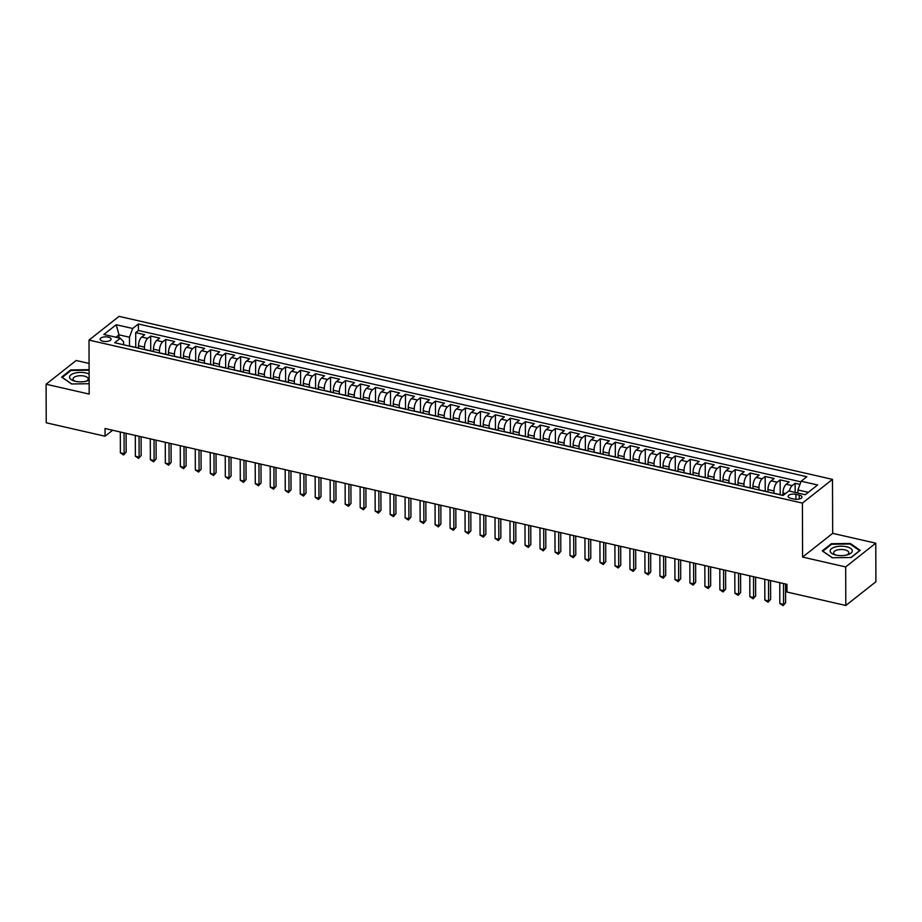 <?xml version="1.0" encoding="UTF-8"?>
<svg xmlns="http://www.w3.org/2000/svg" width="922" height="922" viewBox="0 0 922 922"><rect width="100%" height="100%" fill="white"/><g stroke="black" fill="none" stroke-linecap="round" stroke-linejoin="round"><path stroke-width="1.38" d="M103.022 341.232A5.451 2.328 -0.2 0 0 111.078 339.158A5.451 2.328 -0.2 0 0 108.231 337.129A5.451 2.328 -0.2 0 0 100.164 339.204A5.451 2.328 -0.2 0 0 103.022 341.232M89.077 363.441L76.18 360.49L46.1 384.232L46.238 422.783L105.062 436.221L112.634 430.251M832.485 479.371L119.076 316.361L88.996 340.091L802.405 503.101L832.485 479.371L832.681 533.342L802.589 557.084L845.681 566.926L875.762 543.185L832.681 533.342M875.762 543.185L875.9 581.747L845.82 605.477L845.681 566.926M799.962 484.407L795.144 483.301L795.179 492.429M782.962 495.437L782.951 493.005A6.823 2.95 -77.1 0 1 786.178 484.269L789.151 481.929L780.15 479.878L780.208 494.653M767.968 492.002L767.957 489.582A6.823 2.95 102.9 0 1 771.195 480.846L774.157 478.506L765.168 476.455L765.214 491.23M752.986 488.579L752.974 486.159A6.823 2.95 102.9 0 1 756.201 477.423L759.175 475.084L750.185 473.032L750.231 487.807M737.992 485.156L737.992 482.736A6.823 2.95 102.9 0 1 741.219 474L744.181 471.661L735.191 469.609L735.249 484.384M723.009 481.733L722.998 479.313A6.823 2.95 102.9 0 1 726.225 470.577L729.198 468.238L720.209 466.175L720.255 480.95M708.015 478.311L708.015 475.89A6.823 2.95 102.9 0 1 711.242 467.154L714.204 464.815L705.215 462.752L705.272 477.527M693.033 474.888L693.021 472.467A6.823 2.95 102.9 0 1 696.26 463.731L699.222 461.392L690.232 459.329L690.278 474.104M678.05 471.465L678.039 469.033A6.823 2.95 102.9 0 1 681.266 460.308L684.239 457.957L675.238 455.906L675.296 470.681M663.056 468.03L663.045 465.61A6.823 2.95 102.9 0 1 666.283 456.874L669.245 454.534L660.256 452.483L660.302 467.258M648.074 464.607L648.062 462.187A6.823 2.95 102.9 0 1 651.289 453.451L654.263 451.112L645.262 449.06L645.319 463.835M633.08 461.184L633.08 458.764A6.823 2.95 102.9 0 1 636.307 450.028L639.269 447.689L630.279 445.637L630.337 460.412M618.097 457.761L618.086 455.341A6.823 2.95 102.9 0 1 621.313 446.605L624.286 444.266L615.297 442.214L615.343 456.978M603.103 454.339L603.103 451.918A6.823 2.95 102.9 0 1 606.33 443.182L609.292 440.843L600.303 438.78L600.36 453.555M588.121 450.916L588.109 448.495A6.823 2.95 102.9 0 1 591.348 439.759L594.31 437.42L585.32 435.357L585.366 450.132M573.138 447.493L573.127 445.072A6.823 2.95 102.9 0 1 576.354 436.337L579.327 433.985L570.326 431.934L570.384 446.709M558.144 444.07L558.133 441.638A6.823 2.95 102.9 0 1 561.371 432.902L564.333 430.562L555.344 428.511L555.39 443.286M543.162 440.635L543.15 438.215A6.823 2.95 102.9 0 1 546.377 429.479L549.351 427.14L540.35 425.088L540.407 439.863M528.168 437.212L528.156 434.792A6.823 2.95 102.9 0 1 531.395 426.056L534.357 423.717L525.367 421.665L525.413 436.44M513.185 433.789L513.174 431.369A6.823 2.95 102.9 0 1 516.401 422.633L519.374 420.294L510.385 418.242L510.431 433.006M498.191 430.367L498.191 427.946A6.823 2.95 102.9 0 1 501.418 419.21L504.38 416.871L495.391 414.808L495.448 429.583M483.209 426.944L483.197 424.523A6.823 2.95 102.9 0 1 486.424 415.787L489.398 413.448L480.408 411.385L480.454 426.16M468.215 423.521L468.215 421.1A6.823 2.95 102.9 0 1 471.442 412.365L474.415 410.013L465.414 407.962L465.472 422.737M453.232 420.098L453.221 417.666A6.823 2.95 102.9 0 1 456.459 408.942L459.421 406.59L450.432 404.539L450.478 419.314M438.25 416.663L438.238 414.243A6.823 2.95 102.9 0 1 441.465 405.507L444.439 403.168L435.438 401.116L435.495 415.891M423.256 413.24L423.244 410.82A6.823 2.95 102.9 0 1 426.483 402.084L429.445 399.745L420.455 397.693L420.501 412.468M408.273 409.817L408.262 407.397A6.823 2.95 102.9 0 1 411.489 398.661L414.462 396.322L405.473 394.27L405.519 409.045M393.279 406.395L393.279 403.974A6.823 2.95 102.9 0 1 396.506 395.238L399.468 392.899L390.479 390.847L390.536 405.611M378.297 402.972L378.285 400.551A6.823 2.95 102.9 0 1 381.512 391.815L384.486 389.476L375.496 387.413L375.542 402.188M363.303 399.549L363.303 397.128A6.823 2.95 102.9 0 1 366.53 388.393L369.492 386.053L360.502 383.99L360.56 398.765M348.32 396.126L348.309 393.694A6.823 2.95 102.9 0 1 351.547 384.97L354.509 382.618L345.52 380.567L345.566 395.342M333.338 392.703L333.326 390.271A6.823 2.95 102.9 0 1 336.553 381.535L339.527 379.196L330.525 377.144L330.583 391.919M318.344 389.268L318.332 386.848A6.823 2.95 102.9 0 1 321.571 378.112L324.532 375.773L315.543 373.721L315.589 388.496M303.361 385.845L303.35 383.425A6.823 2.95 102.9 0 1 306.577 374.689L309.55 372.35L300.549 370.298L300.607 385.073M288.367 382.423L288.367 380.002A6.823 2.95 102.9 0 1 291.594 371.266L294.556 368.927L285.566 366.875L285.624 381.639M273.385 379L273.373 376.579A6.823 2.95 102.9 0 1 276.6 367.843L279.573 365.504L270.584 363.441L270.63 378.216M258.391 375.577L258.391 373.156A6.823 2.95 102.9 0 1 261.618 364.421L264.579 362.081L255.59 360.018L255.648 374.793M243.408 372.154L243.396 369.734A6.823 2.95 102.9 0 1 246.623 360.998L249.597 358.646L240.607 356.595L240.654 371.37M228.414 368.731L228.414 366.299A6.823 2.95 102.9 0 1 231.641 357.575L234.614 355.224L225.613 353.172L225.671 367.947M213.431 365.296L213.42 362.876A6.823 2.95 102.9 0 1 216.658 354.14L219.62 351.801L210.631 349.749L210.677 364.524M198.449 361.873L198.437 359.453A6.823 2.95 102.9 0 1 201.664 350.717L204.638 348.378L195.637 346.326L195.695 361.101M183.455 358.451L183.443 356.03A6.823 2.95 102.9 0 1 186.682 347.294L189.644 344.955L180.654 342.903L180.7 357.678M168.472 355.028L168.461 352.607A6.823 2.95 102.9 0 1 171.688 343.871L174.661 341.532L165.672 339.48L165.718 354.244M153.478 351.605L153.478 349.184A6.823 2.95 102.9 0 1 156.705 340.449L159.667 338.109L150.678 336.046L150.735 350.821M845.82 605.477L786.996 592.039L786.962 584.329L105.039 428.511L105.062 436.221M799.224 495.091L795.928 494.342A5.29 2.259 -0.2 0 0 788.114 496.347A5.29 2.259 -0.2 0 0 790.88 498.318L794.176 499.067A5.29 2.259 -0.2 0 0 801.99 497.062A5.29 2.259 -0.2 0 0 799.224 495.091L799.236 499.056M123.629 344.782L123.617 341.843L120.344 338.236L114.651 342.73L783.101 495.46L788.783 490.977L805.275 494.734L817.63 484.984L801.149 481.226L806.831 476.732L138.392 324.002L132.699 328.486L129.472 337.222L118.984 334.824L115.93 337.233M120.344 338.236L103.852 334.479L116.218 324.728L132.699 328.486M144.489 349.553L144.477 347.121A6.823 2.95 -77.1 0 1 147.716 338.397L150.678 336.046M138.496 348.182L138.484 345.762L144.477 347.121M159.471 352.976L159.471 350.556A6.823 2.95 -77.1 0 1 162.698 341.82L165.672 339.48M174.465 356.399L174.454 353.979A6.823 2.95 -77.1 0 1 177.681 345.243L180.654 342.903M189.448 359.822L189.448 357.402A6.823 2.95 -77.1 0 1 192.675 348.666L195.637 346.326M204.442 363.245L204.43 360.825A6.823 2.95 -77.1 0 1 207.657 352.089L210.631 349.749M219.424 366.668L219.413 364.248A6.823 2.95 -77.1 0 1 222.651 355.512L225.613 353.172M234.419 370.091L234.407 367.671A6.823 2.95 -77.1 0 1 237.634 358.935L240.607 356.595M249.401 373.525L249.389 371.093A6.823 2.95 -77.1 0 1 252.628 362.358L255.59 360.018M264.395 376.948L264.384 374.528A6.823 2.95 -77.1 0 1 267.611 365.792L270.584 363.441M279.378 380.371L279.366 377.951A6.823 2.95 -77.1 0 1 282.605 369.215L285.566 366.875M294.36 383.794L294.36 381.374A6.823 2.95 -77.1 0 1 297.587 372.638L300.549 370.298M309.354 387.217L309.343 384.797A6.823 2.95 -77.1 0 1 312.57 376.061L315.543 373.721M324.337 390.64L324.337 388.22A6.823 2.95 -77.1 0 1 327.564 379.484L330.525 377.144M339.331 394.063L339.319 391.643A6.823 2.95 -77.1 0 1 342.546 382.907L345.52 380.567M354.313 397.486L354.302 395.065A6.823 2.95 -77.1 0 1 357.54 386.33L360.502 383.99M369.307 400.92L369.296 398.488A6.823 2.95 -77.1 0 1 372.523 389.764L375.496 387.413M384.29 404.343L384.278 401.923A6.823 2.95 -77.1 0 1 387.517 393.187L390.479 390.847M399.272 407.766L399.272 405.346A6.823 2.95 -77.1 0 1 402.499 396.61L405.473 394.27M414.266 411.189L414.255 408.769A6.823 2.95 -77.1 0 1 417.482 400.033L420.455 397.693M429.249 414.612L429.249 412.192A6.823 2.95 -77.1 0 1 432.476 403.456L435.438 401.116M444.243 418.035L444.231 415.615A6.823 2.95 -77.1 0 1 447.458 406.879L450.432 404.539M459.225 421.458L459.214 419.037A6.823 2.95 -77.1 0 1 462.452 410.302L465.414 407.962M474.219 424.892L474.208 422.46A6.823 2.95 -77.1 0 1 477.435 413.736L480.408 411.385M489.202 428.315L489.19 425.895A6.823 2.95 -77.1 0 1 492.429 417.159L495.391 414.808M504.196 431.738L504.184 429.318A6.823 2.95 -77.1 0 1 507.411 420.582L510.385 418.242M519.178 435.161L519.167 432.741A6.823 2.95 -77.1 0 1 522.405 424.005L525.367 421.665M534.161 438.584L534.161 436.164A6.823 2.95 -77.1 0 1 537.388 427.428L540.35 425.088M549.155 442.007L549.143 439.587A6.823 2.95 -77.1 0 1 552.37 430.851L555.344 428.511M564.137 445.43L564.137 443.009A6.823 2.95 -77.1 0 1 567.364 434.274L570.326 431.934M579.131 448.864L579.12 446.432A6.823 2.95 -77.1 0 1 582.347 437.696L585.32 435.357M594.114 452.287L594.102 449.855A6.823 2.95 -77.1 0 1 597.341 441.131L600.303 438.78M609.108 455.71L609.096 453.29A6.823 2.95 -77.1 0 1 612.323 444.554L615.297 442.214M624.09 459.133L624.079 456.713A6.823 2.95 -77.1 0 1 627.317 447.977L630.279 445.637M639.073 462.556L639.073 460.136A6.823 2.95 -77.1 0 1 642.3 451.4L645.262 449.06M654.067 465.979L654.055 463.559A6.823 2.95 -77.1 0 1 657.282 454.823L660.256 452.483M669.049 469.402L669.049 466.981A6.823 2.95 -77.1 0 1 672.276 458.246L675.238 455.906M684.043 472.825L684.032 470.404A6.823 2.95 -77.1 0 1 687.259 461.668L690.232 459.329M699.026 476.259L699.014 473.827A6.823 2.95 -77.1 0 1 702.253 465.103L705.215 462.752M714.02 479.682L714.008 477.262A6.823 2.95 -77.1 0 1 717.235 468.526L720.209 466.175M729.002 483.105L728.991 480.685A6.823 2.95 -77.1 0 1 732.229 471.949L735.191 469.609M743.985 486.528L743.985 484.108A6.823 2.95 -77.1 0 1 747.212 475.372L750.185 473.032M758.979 489.951L758.967 487.531A6.823 2.95 -77.1 0 1 762.194 478.795L765.168 476.455M773.961 493.374L773.961 490.953A6.823 2.95 -77.1 0 1 777.188 482.218L780.15 479.878M789.336 491.103A6.823 2.95 -77.1 0 1 792.171 485.64L795.144 483.301M800.907 481.849L138.415 330.479L135.695 332.623L135.741 347.398M138.484 345.762A6.823 2.95 102.9 0 1 141.711 337.026L144.685 334.686L135.695 332.623M774.734 493.558A6.823 2.95 -77.1 0 1 775.367 493.547L781.36 494.918A6.823 2.95 -77.1 0 1 781.914 495.195M780.727 494.918A6.823 2.95 -77.1 0 1 781.36 494.918M808.317 492.336L797.91 489.962L801.149 481.226M797.922 493.063L797.91 489.962M46.1 384.232L89.192 394.074L88.996 340.091M802.589 557.084L802.405 503.101M118.996 337.936L118.984 334.824L116.218 324.728M129.506 346.119L129.472 337.222M765.744 491.495A6.823 2.95 -77.1 0 1 766.366 491.495A6.823 2.95 -77.1 0 1 766.931 491.772M766.366 491.495L760.373 490.124A6.823 2.95 102.9 0 0 759.751 490.124M750.762 488.072A6.823 2.95 -77.1 0 1 751.384 488.061A6.823 2.95 -77.1 0 1 751.949 488.349M751.384 488.061L745.391 486.701A6.823 2.95 102.9 0 0 744.757 486.701M735.768 484.649A6.823 2.95 -77.1 0 1 736.39 484.638A6.823 2.95 -77.1 0 1 736.955 484.926M736.39 484.638L730.397 483.266A6.823 2.95 102.9 0 0 729.775 483.278M720.785 481.226A6.823 2.95 -77.1 0 1 721.407 481.215A6.823 2.95 -77.1 0 1 721.972 481.491M721.407 481.215L715.414 479.843A6.823 2.95 102.9 0 0 714.792 479.855M705.791 477.803A6.823 2.95 -77.1 0 1 706.425 477.792A6.823 2.95 -77.1 0 1 706.978 478.069M706.425 477.792L700.42 476.42A6.823 2.95 102.9 0 0 699.798 476.432M690.808 474.381A6.823 2.95 -77.1 0 1 691.431 474.369A6.823 2.95 -77.1 0 1 691.996 474.646M691.431 474.369L685.438 472.998A6.823 2.95 102.9 0 0 684.816 473.009M675.814 470.946A6.823 2.95 -77.1 0 1 676.448 470.946A6.823 2.95 -77.1 0 1 677.002 471.223M676.448 470.946L670.455 469.575A6.823 2.95 102.9 0 0 669.821 469.586M660.832 467.523A6.823 2.95 -77.1 0 1 661.454 467.523A6.823 2.95 -77.1 0 1 662.019 467.8M661.454 467.523L655.461 466.152A6.823 2.95 102.9 0 0 654.839 466.152M645.849 464.1A6.823 2.95 -77.1 0 1 646.472 464.1A6.823 2.95 -77.1 0 1 647.037 464.377M646.472 464.1L640.479 462.729A6.823 2.95 102.9 0 0 639.845 462.729M630.855 460.677A6.823 2.95 -77.1 0 1 631.478 460.666A6.823 2.95 -77.1 0 1 632.043 460.954M631.478 460.666L625.485 459.306A6.823 2.95 102.9 0 0 624.862 459.306M615.873 457.254A6.823 2.95 -77.1 0 1 616.495 457.243A6.823 2.95 -77.1 0 1 617.06 457.519M616.495 457.243L610.502 455.871A6.823 2.95 102.9 0 0 609.868 455.883M600.879 453.831A6.823 2.95 -77.1 0 1 601.513 453.82A6.823 2.95 -77.1 0 1 602.066 454.097M601.513 453.82L595.508 452.448A6.823 2.95 102.9 0 0 594.886 452.46M585.896 450.409A6.823 2.95 -77.1 0 1 586.519 450.397A6.823 2.95 -77.1 0 1 587.083 450.674M586.519 450.397L580.526 449.026A6.823 2.95 102.9 0 0 579.903 449.037M570.902 446.986A6.823 2.95 -77.1 0 1 571.536 446.974A6.823 2.95 -77.1 0 1 572.089 447.251M571.536 446.974L565.543 445.603A6.823 2.95 102.9 0 0 564.909 445.614M555.92 443.551A6.823 2.95 -77.1 0 1 556.542 443.551A6.823 2.95 -77.1 0 1 557.107 443.828M556.542 443.551L550.549 442.18A6.823 2.95 102.9 0 0 549.927 442.191M540.926 440.128A6.823 2.95 -77.1 0 1 541.56 440.128A6.823 2.95 -77.1 0 1 542.113 440.405M541.56 440.128L535.567 438.757A6.823 2.95 102.9 0 0 534.933 438.757M525.943 436.705A6.823 2.95 -77.1 0 1 526.566 436.694A6.823 2.95 -77.1 0 1 527.13 436.982M526.566 436.694L520.573 435.334A6.823 2.95 102.9 0 0 519.95 435.334M510.961 433.282A6.823 2.95 -77.1 0 1 511.583 433.271A6.823 2.95 -77.1 0 1 512.148 433.559M511.583 433.271L505.59 431.899A6.823 2.95 102.9 0 0 504.956 431.911M495.967 429.859A6.823 2.95 -77.1 0 1 496.601 429.848A6.823 2.95 -77.1 0 1 497.154 430.125M496.601 429.848L490.596 428.476A6.823 2.95 102.9 0 0 489.974 428.488M480.984 426.437A6.823 2.95 -77.1 0 1 481.607 426.425A6.823 2.95 -77.1 0 1 482.171 426.702M481.607 426.425L475.614 425.054A6.823 2.95 102.9 0 0 474.991 425.065M465.99 423.014A6.823 2.95 -77.1 0 1 466.624 423.002A6.823 2.95 -77.1 0 1 467.177 423.279M466.624 423.002L460.62 421.631A6.823 2.95 102.9 0 0 459.997 421.642M451.008 419.579A6.823 2.95 -77.1 0 1 451.63 419.579A6.823 2.95 -77.1 0 1 452.195 419.856M451.63 419.579L445.637 418.208A6.823 2.95 102.9 0 0 445.015 418.219M436.014 416.156A6.823 2.95 -77.1 0 1 436.648 416.156A6.823 2.95 -77.1 0 1 437.201 416.433M436.648 416.156L430.655 414.785A6.823 2.95 102.9 0 0 430.021 414.785M421.031 412.733A6.823 2.95 -77.1 0 1 421.654 412.733A6.823 2.95 -77.1 0 1 422.218 413.01M421.654 412.733L415.661 411.362A6.823 2.95 102.9 0 0 415.038 411.362M406.049 409.31A6.823 2.95 -77.1 0 1 406.671 409.299A6.823 2.95 -77.1 0 1 407.236 409.587M406.671 409.299L400.678 407.939A6.823 2.95 102.9 0 0 400.044 407.939M391.055 405.887A6.823 2.95 -77.1 0 1 391.677 405.876A6.823 2.95 -77.1 0 1 392.242 406.153M391.677 405.876L385.684 404.504A6.823 2.95 102.9 0 0 385.062 404.516M376.072 402.465A6.823 2.95 -77.1 0 1 376.695 402.453A6.823 2.95 -77.1 0 1 377.259 402.73M376.695 402.453L370.702 401.082A6.823 2.95 102.9 0 0 370.079 401.093M361.078 399.042A6.823 2.95 -77.1 0 1 361.712 399.03A6.823 2.95 -77.1 0 1 362.265 399.307M361.712 399.03L355.708 397.659A6.823 2.95 102.9 0 0 355.085 397.67M346.096 395.619A6.823 2.95 -77.1 0 1 346.718 395.607A6.823 2.95 -77.1 0 1 347.283 395.884M346.718 395.607L340.725 394.236A6.823 2.95 102.9 0 0 340.103 394.247M331.102 392.184A6.823 2.95 -77.1 0 1 331.736 392.184A6.823 2.95 -77.1 0 1 332.289 392.461M331.736 392.184L325.743 390.813A6.823 2.95 102.9 0 0 325.109 390.824M316.119 388.761A6.823 2.95 -77.1 0 1 316.742 388.761A6.823 2.95 -77.1 0 1 317.306 389.038M316.742 388.761L310.749 387.39A6.823 2.95 102.9 0 0 310.126 387.39M301.137 385.338A6.823 2.95 -77.1 0 1 301.759 385.327A6.823 2.95 -77.1 0 1 302.324 385.615M301.759 385.327L295.766 383.967A6.823 2.95 102.9 0 0 295.132 383.967M286.143 381.915A6.823 2.95 -77.1 0 1 286.765 381.904A6.823 2.95 -77.1 0 1 287.33 382.192M286.765 381.904L280.772 380.532A6.823 2.95 102.9 0 0 280.15 380.544M271.16 378.493A6.823 2.95 -77.1 0 1 271.783 378.481A6.823 2.95 -77.1 0 1 272.347 378.758M271.783 378.481L265.79 377.11A6.823 2.95 102.9 0 0 265.156 377.121M256.166 375.07A6.823 2.95 -77.1 0 1 256.8 375.058A6.823 2.95 -77.1 0 1 257.353 375.335M256.8 375.058L250.796 373.687A6.823 2.95 102.9 0 0 250.173 373.698M241.184 371.647A6.823 2.95 -77.1 0 1 241.806 371.635A6.823 2.95 -77.1 0 1 242.371 371.912M241.806 371.635L235.813 370.264A6.823 2.95 102.9 0 0 235.191 370.275M226.19 368.212A6.823 2.95 -77.1 0 1 226.824 368.212A6.823 2.95 -77.1 0 1 227.377 368.489M226.824 368.212L220.819 366.841A6.823 2.95 102.9 0 0 220.197 366.852M211.207 364.789A6.823 2.95 -77.1 0 1 211.83 364.789A6.823 2.95 -77.1 0 1 212.394 365.066M211.83 364.789L205.837 363.418A6.823 2.95 102.9 0 0 205.214 363.418M196.213 361.366A6.823 2.95 -77.1 0 1 196.847 361.355A6.823 2.95 -77.1 0 1 197.4 361.643M196.847 361.355L190.854 359.995A6.823 2.95 102.9 0 0 190.22 359.995M181.231 357.943A6.823 2.95 -77.1 0 1 181.853 357.932A6.823 2.95 -77.1 0 1 182.418 358.22M181.853 357.932L175.86 356.572A6.823 2.95 102.9 0 0 175.238 356.572M166.248 354.521A6.823 2.95 -77.1 0 1 166.87 354.509A6.823 2.95 -77.1 0 1 167.435 354.786M166.87 354.509L160.877 353.138A6.823 2.95 102.9 0 0 160.244 353.149M151.254 351.098A6.823 2.95 -77.1 0 1 151.876 351.086A6.823 2.95 -77.1 0 1 152.441 351.363M151.876 351.086L145.883 349.715A6.823 2.95 102.9 0 0 145.261 349.726M136.272 347.675A6.823 2.95 -77.1 0 1 136.894 347.663A6.823 2.95 -77.1 0 1 137.459 347.94M138.415 330.479L138.392 324.002M136.894 347.663L130.901 346.292A6.823 2.95 102.9 0 0 130.279 346.303M850.303 543.461L831.31 543.726L822.251 550.872L832.186 557.752L851.179 557.487L860.238 550.33L850.303 543.461L850.303 544.187M89.1 369.676L70.694 369.929L61.636 377.086L71.57 383.967L89.157 383.713M831.31 544.487L831.31 543.726M70.694 370.702L70.694 369.929M783.516 583.545L783.585 604.371L779.839 603.518L779.77 582.681M785.556 584.006L785.625 602.769L783.078 605.639L779.839 603.518M785.625 602.769L783.078 605.639M835.954 555.079A11.087 4.725 -0.2 0 0 847.652 554.756A11.087 4.725 -0.2 0 0 846.523 546.746A11.087 4.725 -0.2 0 0 831.828 548.452A11.087 4.725 -0.2 0 0 834.859 554.79A11.087 4.725 -0.2 0 0 835.954 555.079M846.5 555.056A7.583 3.239 -0.2 0 0 848.839 552.716A7.583 3.239 -0.2 0 0 844.863 549.881A7.583 3.239 -0.2 0 0 833.661 552.762A7.583 3.239 -0.2 0 0 836.012 555.102M832.336 557.752L822.839 551.172L831.621 544.245L850.015 543.992L859.65 550.653L850.983 557.487M89.123 374.055A11.087 4.725 -0.2 0 0 74.832 373.11A11.087 4.725 -0.2 0 0 74.244 381.005A11.087 4.725 -0.2 0 0 86.414 381.132A11.087 4.725 -0.2 0 0 87.037 380.959A11.087 4.725 -0.2 0 0 89.146 380.118M85.884 381.27A7.583 3.239 -0.2 0 0 88.224 378.919A7.583 3.239 -0.2 0 0 84.328 376.107A7.583 3.239 -0.2 0 0 76.664 376.199A7.583 3.239 -0.2 0 0 73.045 378.977A7.583 3.239 -0.2 0 0 75.397 381.305M62.223 377.49L71.006 370.46L89.111 370.195M71.72 383.955L62.223 377.386M768.522 580.111L768.602 600.948L764.857 600.095L764.776 579.258M770.562 580.583L770.631 599.346L768.095 602.216L764.857 600.095M770.631 599.346L768.095 602.216M753.539 576.688L753.608 597.525L749.863 596.672L749.793 575.835M755.579 577.16L755.648 595.923L753.101 598.793L749.863 596.672M755.648 595.923L753.101 598.793M738.557 573.265L738.626 594.102L734.88 593.238L734.799 572.412M740.597 573.738L740.654 592.5L738.119 595.37L734.88 593.238M740.654 592.5L738.119 595.37M723.563 569.842L723.632 590.679L719.886 589.815L719.817 568.989M725.602 570.303L725.672 589.066L723.125 591.936L719.886 589.815M725.672 589.066L723.125 591.936M708.58 566.419L708.649 587.245L704.904 586.392L704.834 565.566M710.62 566.88L710.678 585.643L708.142 588.513L704.904 586.392M710.678 585.643L708.142 588.513M693.586 562.996L693.667 583.822L689.91 582.969L689.84 562.132M695.626 563.457L695.695 582.22L693.16 585.09L689.91 582.969M695.695 582.22L693.16 585.09M678.604 559.573L678.673 580.399L674.927 579.546L674.858 558.709M680.643 560.034L680.701 578.797L678.166 581.667L674.927 579.546M680.701 578.797L678.166 581.667M663.61 556.139L663.69 576.976L659.945 576.123L659.864 555.286M665.649 556.611L665.719 575.374L663.183 578.244L659.945 576.123M665.719 575.374L663.183 578.244M648.627 552.716L648.696 573.553L644.951 572.7L644.881 551.863M650.667 553.188L650.736 571.951L648.189 574.821L644.951 572.7M650.736 571.951L648.189 574.821M633.633 549.293L633.714 570.13L629.968 569.266L629.887 548.44M635.673 549.766L635.742 568.528L633.207 571.398L629.968 569.266M635.742 568.528L633.207 571.398M618.65 545.87L618.72 566.707L614.974 565.843L614.905 545.017M620.69 546.331L620.76 565.094L618.213 567.975L614.974 565.843M620.76 565.094L618.213 567.975M603.668 542.447L603.737 563.273L599.992 562.42L599.922 541.594M605.708 542.908L605.766 561.671L603.23 564.541L599.992 562.42M605.766 561.671L603.23 564.541M588.674 539.024L588.743 559.85L584.997 558.997L584.928 538.16M590.714 539.485L590.783 558.248L588.236 561.118L584.997 558.997M590.783 558.248L588.236 561.118M573.691 535.601L573.761 556.427L570.015 555.574L569.946 534.737M575.731 536.062L575.789 554.825L573.254 557.695L570.015 555.574M575.789 554.825L573.254 557.695M558.697 532.178L558.778 553.004L555.032 552.151L554.952 531.314M560.737 532.639L560.807 551.402L558.271 554.272L555.032 552.151M560.807 551.402L558.271 554.272M543.715 528.744L543.784 549.581L540.038 548.728L539.969 527.891M545.755 529.216L545.824 547.979L543.277 550.849L540.038 548.728M545.824 547.979L543.277 550.849M528.721 525.321L528.802 546.158L525.056 545.305L524.975 524.468M530.761 525.794L530.83 544.556L528.294 547.426L525.056 545.305M530.83 544.556L528.294 547.426M513.738 521.898L513.808 542.735L510.062 541.871L509.993 521.045M515.778 522.371L515.847 541.133L513.3 544.003L510.062 541.871M515.847 541.133L513.3 544.003M498.756 518.475L498.825 539.312L495.079 538.448L494.999 517.622M500.796 518.936L500.853 537.699L498.318 540.569L495.079 538.448M500.853 537.699L498.318 540.569M483.762 515.052L483.831 535.878L480.085 535.025L480.016 514.199M485.802 515.513L485.871 534.276L483.324 537.146L480.085 535.025M485.871 534.276L483.324 537.146M468.779 511.629L468.849 532.455L465.103 531.602L465.034 510.765M470.819 512.09L470.877 530.853L468.341 533.723L465.103 531.602M470.877 530.853L468.341 533.723M453.785 508.206L453.866 529.032L450.109 528.179L450.04 507.342M455.825 508.667L455.894 527.43L453.359 530.3L450.109 528.179M455.894 527.43L453.359 530.3M438.803 504.772L438.872 525.609L435.126 524.756L435.057 503.919M440.843 505.244L440.9 524.007L438.365 526.877L435.126 524.756M440.9 524.007L438.365 526.877M423.809 501.349L423.89 522.186L420.144 521.333L420.063 500.496M425.849 501.822L425.918 520.584L423.382 523.454L420.144 521.333M425.918 520.584L423.382 523.454M408.826 497.926L408.895 518.763L405.15 517.899L405.081 497.073M410.866 498.399L410.935 517.161L408.388 520.031L405.15 517.899M410.935 517.161L408.388 520.031M393.844 494.503L393.913 515.34L390.167 514.476L390.087 493.65M395.884 494.964L395.941 513.727L393.406 516.608L390.167 514.476M395.941 513.727L393.406 516.608M378.85 491.08L378.919 511.906L375.173 511.053L375.104 490.227M380.89 491.541L380.959 510.304L378.412 513.174L375.173 511.053M380.959 510.304L378.412 513.174M363.867 487.657L363.936 508.483L360.191 507.63L360.122 486.793M365.907 488.118L365.965 506.881L363.429 509.751L360.191 507.63M365.965 506.881L363.429 509.751M348.873 484.234L348.954 505.06L345.197 504.207L345.128 483.37M350.913 484.695L350.982 503.458L348.447 506.328L345.197 504.207M350.982 503.458L348.447 506.328M333.891 480.8L333.96 501.637L330.214 500.784L330.145 479.947M335.931 481.272L335.988 500.035L333.453 502.905L330.214 500.784M335.988 500.035L333.453 502.905M318.897 477.377L318.977 498.214L315.232 497.361L315.151 476.524M320.937 477.85L321.006 496.612L318.47 499.482L315.232 497.361M321.006 496.612L318.47 499.482M303.914 473.954L303.983 494.791L300.238 493.938L300.169 473.101M305.954 474.427L306.023 493.189L303.476 496.059L300.238 493.938M306.023 493.189L303.476 496.059M288.92 470.531L289.001 491.368L285.255 490.504L285.175 469.678M290.96 471.004L291.029 489.766L288.494 492.636L285.255 490.504M291.029 489.766L288.494 492.636M273.938 467.108L274.007 487.945L270.261 487.081L270.192 466.255M275.978 467.569L276.047 486.332L273.5 489.202L270.261 487.081M276.047 486.332L273.5 489.202M258.955 463.685L259.024 484.511L255.279 483.658L255.198 462.832M260.995 464.146L261.053 482.909L258.517 485.779L255.279 483.658M261.053 482.909L258.517 485.779M243.961 460.262L244.03 481.088L240.285 480.235L240.216 459.398M246.001 460.723L246.07 479.486L243.523 482.356L240.285 480.235M246.07 479.486L243.523 482.356M228.979 456.839L229.048 477.665L225.302 476.812L225.233 455.975M231.019 457.3L231.076 476.063L228.541 478.933L225.302 476.812M231.076 476.063L228.541 478.933M213.985 453.405L214.065 474.242L210.32 473.389L210.239 452.552M216.025 453.878L216.094 472.64L213.558 475.51L210.32 473.389M216.094 472.64L213.558 475.51M199.002 449.982L199.071 470.819L195.326 469.966L195.257 449.129M201.042 450.455L201.111 469.217L198.564 472.087L195.326 469.966M201.111 469.217L198.564 472.087M184.008 446.559L184.089 467.396L180.343 466.532L180.263 445.706M186.048 447.032L186.117 465.794L183.582 468.664L180.343 466.532M186.117 465.794L183.582 468.664M169.026 443.136L169.095 463.973L165.349 463.109L165.28 442.283M171.066 443.597L171.135 462.36L168.588 465.241L165.349 463.109M171.135 462.36L168.588 465.241M154.043 439.713L154.112 460.539L150.367 459.686L150.286 438.86M156.083 440.174L156.141 458.937L153.605 461.807L150.367 459.686M156.141 458.937L153.605 461.807M139.049 436.29L139.118 457.116L135.373 456.263L135.304 435.426M141.089 436.751L141.158 455.514L138.611 458.384L135.373 456.263M141.158 455.514L138.611 458.384M124.067 432.867L124.136 453.693L120.39 452.84L120.321 432.003M126.107 433.328L126.164 452.091L123.629 454.961L120.39 452.84M126.164 452.091L123.629 454.961M153.478 349.184L159.471 350.556M168.461 352.607L174.454 353.979M183.443 356.03L189.448 357.402M198.437 359.453L204.43 360.825M213.42 362.876L219.413 364.248M228.414 366.299L234.407 367.671M243.396 369.734L249.389 371.093M258.391 373.156L264.384 374.528M273.373 376.579L279.366 377.951M288.367 380.002L294.36 381.374M303.35 383.425L309.343 384.797M318.332 386.848L324.337 388.22M333.326 390.271L339.319 391.643M348.309 393.694L354.302 395.065M363.303 397.128L369.296 398.488M378.285 400.551L384.278 401.923M393.279 403.974L399.272 405.346M408.262 407.397L414.255 408.769M423.244 410.82L429.249 412.192M438.238 414.243L444.231 415.615M453.221 417.666L459.214 419.037M468.215 421.1L474.208 422.46M483.197 424.523L489.19 425.895M498.191 427.946L504.184 429.318M513.174 431.369L519.167 432.741M528.156 434.792L534.161 436.164M543.15 438.215L549.143 439.587M558.133 441.638L564.137 443.009M573.127 445.072L579.12 446.432M588.109 448.495L594.102 449.855M603.103 451.918L609.096 453.29M618.086 455.341L624.079 456.713M633.08 458.764L639.073 460.136M648.062 462.187L654.055 463.559M663.045 465.61L669.049 466.981M678.039 469.033L684.032 470.404M693.021 472.467L699.014 473.827M708.015 475.89L714.008 477.262M722.998 479.313L728.991 480.685M737.992 482.736L743.985 484.108M752.974 486.159L758.967 487.531M767.957 489.582L773.961 490.953M782.951 493.005L785.475 493.581M786.178 484.269L792.171 485.64M141.711 337.026L147.716 338.397M156.705 340.449L162.698 341.82M171.688 343.871L177.681 345.243M186.682 347.294L192.675 348.666M201.664 350.717L207.657 352.089M216.658 354.14L222.651 355.512M231.641 357.575L237.634 358.935M246.623 360.998L252.628 362.358M261.618 364.421L267.611 365.792M276.6 367.843L282.605 369.215M291.594 371.266L297.587 372.638M306.577 374.689L312.57 376.061M321.571 378.112L327.564 379.484M336.553 381.535L342.546 382.907M351.547 384.97L357.54 386.33M366.53 388.393L372.523 389.764M381.512 391.815L387.517 393.187M396.506 395.238L402.499 396.61M411.489 398.661L417.482 400.033M426.483 402.084L432.476 403.456M441.465 405.507L447.458 406.879M456.459 408.942L462.452 410.302M471.442 412.365L477.435 413.736M486.424 415.787L492.429 417.159M501.418 419.21L507.411 420.582M516.401 422.633L522.405 424.005M531.395 426.056L537.388 427.428M546.377 429.479L552.37 430.851M561.371 432.902L567.364 434.274M576.354 436.337L582.347 437.696M591.348 439.759L597.341 441.131M606.33 443.182L612.323 444.554M621.313 446.605L627.317 447.977M636.307 450.028L642.3 451.4M651.289 453.451L657.282 454.823M666.283 456.874L672.276 458.246M681.266 460.308L687.259 461.668M696.26 463.731L702.253 465.103M711.242 467.154L717.235 468.526M726.225 470.577L732.229 471.949M741.219 474L747.212 475.372M756.201 477.423L762.194 478.795M771.195 480.846L777.188 482.218M795.94 499.321L795.928 494.342"/></g></svg>
